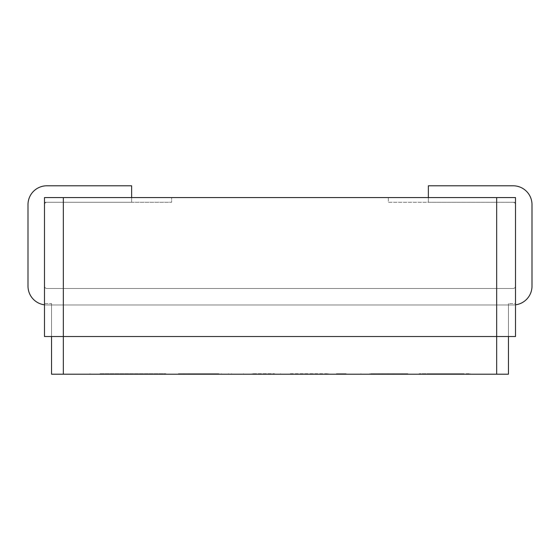 <?xml version="1.0" encoding="UTF-8"?>
<svg xmlns="http://www.w3.org/2000/svg" width="560" height="560" viewBox="0 0 560 560"><rect width="100%" height="100%" fill="white"/><g stroke="black" fill="none" stroke-linecap="round" stroke-linejoin="round"><path stroke-width="0.42" stroke-dasharray="2.8 2.1" d="M515.515 304.815A18.844 18.844 0 0 1 513.156 304.962L46.844 304.962A18.844 18.844 0 0 1 44.485 304.815M131.628 197.568L131.628 202.279L44.485 202.279L44.485 204.638A2.352 2.352 0 0 1 46.844 202.279L171.661 202.279L171.661 197.568L171.661 202.279L44.485 202.279L44.485 197.568L171.661 197.568L44.485 197.568L44.485 303.548L51.548 303.548L51.548 336.525L63.329 336.525L44.485 336.525L44.485 197.568L496.671 197.568L496.671 374.206L508.452 374.206L508.452 303.548L515.515 303.548L515.515 286.125A2.352 2.352 0 0 1 513.156 288.477L46.844 288.477A2.352 2.352 0 0 1 44.485 286.125L44.485 303.548L51.548 303.548L51.548 304.962L508.452 304.962L508.452 303.548L508.452 336.525L515.515 336.525L51.548 336.525L51.548 303.548L51.548 304.962L508.452 304.962L508.452 303.548L515.515 303.548L515.515 202.279L513.156 202.279A2.352 2.352 0 0 1 515.515 204.638L515.515 202.279L428.372 202.279L428.372 197.568M131.628 202.279L131.628 185.794L46.844 185.794A18.844 18.844 0 0 0 28 204.638L28 286.125A18.844 18.844 0 0 0 46.844 304.962L513.156 304.962A18.844 18.844 0 0 0 532 286.125L532 204.638A18.844 18.844 0 0 0 513.156 185.794L428.372 185.794L428.372 202.279L513.156 202.279A2.352 2.352 0 0 1 515.515 204.638L515.515 286.125A2.352 2.352 0 0 1 513.156 288.477L46.844 288.477A2.352 2.352 0 0 1 44.485 286.125L44.485 204.638A2.352 2.352 0 0 1 46.844 202.279L131.628 202.279M513.156 202.279A2.352 2.352 0 0 1 515.515 204.638A2.352 2.352 0 0 0 513.156 202.279M44.485 204.638A2.352 2.352 0 0 1 46.844 202.279A2.352 2.352 0 0 0 44.485 204.638M46.844 288.477A2.352 2.352 0 0 1 44.485 286.125A2.352 2.352 0 0 0 46.844 288.477L513.156 288.477A2.352 2.352 0 0 0 515.515 286.125A2.352 2.352 0 0 1 513.156 288.477L46.844 288.477M429.275 374.206L461.076 374.206L429.275 374.206M218.771 374.206L191.842 374.206L218.771 374.206L218.771 373.737L191.842 373.737L218.771 373.737M188.874 374.206L191.842 374.206L191.842 373.737L188.874 373.737M429.275 373.737L461.076 373.737L429.275 373.737M460.341 373.737L419.202 373.737L470.036 373.737L419.202 373.737L419.195 374.206L460.341 374.206M346.157 373.737L336.399 373.737L346.157 373.737L336.399 373.737L346.157 373.737L346.157 374.206L336.399 374.206L346.157 374.206L336.399 374.206L346.157 374.206L346.157 373.737M290.339 373.737L328.559 373.737L290.339 373.737L290.339 374.206L328.559 374.206L280.581 374.206L290.339 374.206L290.339 373.737M221.424 373.737L221.424 374.206L219.359 374.206L219.359 373.737L178.381 373.737L218.764 373.737M100.03 373.737L165.872 373.737L100.03 373.737L100.03 374.206L89.964 374.206L165.872 374.206L100.03 374.206L100.03 373.737M253.176 373.737L274.484 373.737L253.176 373.737L253.197 374.206L243.474 374.206L274.484 374.206L253.176 374.206M370.643 373.737L407.862 373.737L370.643 373.737L370.643 374.206L407.862 374.206L370.643 374.206L370.636 373.737L370.65 374.206M461.237 373.737L461.237 374.206M430.598 373.737L430.598 374.206M421.057 373.737L421.057 374.206L421.05 373.737M470.036 373.737L470.036 374.206L470.057 373.737M336.399 373.737L336.399 374.206L336.399 373.737M297.122 373.737L297.122 374.206M316.47 373.737L316.47 374.206M328.559 373.737L328.559 374.206M304.171 373.737L304.171 374.206M326.333 373.737L326.333 374.206M313.607 373.737L313.607 374.206M280.581 373.737L280.581 374.206L280.581 373.737M180.075 373.737L180.075 374.206L221.424 374.206M231.497 373.737L231.497 374.206M189.777 373.737L189.777 374.206L180.075 374.206M218.722 373.737L218.764 374.206M218.722 374.206L189.777 374.206M123.039 373.737L123.039 374.206M132.37 373.737L132.37 374.206M155.743 373.737L155.743 374.206L155.743 373.737M165.872 373.737L165.872 374.206L165.872 373.737M151.879 373.737L151.879 374.206M128.394 373.737L128.394 374.206M105.651 373.737L105.651 374.206M89.964 373.737L89.964 374.206L89.964 373.737M274.484 373.737L274.484 374.206M252.273 373.737L252.273 374.206L252.273 373.737M243.474 373.737L243.474 374.206L243.474 373.737M407.862 373.737L407.862 374.206L407.841 373.737M398.104 373.737L398.104 374.206L398.09 373.737M369.691 373.737L369.691 374.206L369.691 373.737M360.892 373.737L360.892 374.206L360.892 373.737M496.671 374.206L51.548 374.206L51.548 336.525L44.485 336.525L44.485 303.548L44.485 336.525L51.548 336.525M388.339 197.568L388.339 202.279L515.515 202.279L515.515 197.568L388.339 197.568L388.339 202.279L515.515 202.279L515.515 197.568L388.339 197.568M496.671 197.568L515.515 197.568L515.515 336.525L515.515 303.548L515.515 336.525L508.452 336.525M63.329 197.568L63.329 374.206M461.055 373.737L461.055 374.206M188.818 374.206L188.818 373.737M228.529 374.206L228.529 373.737L228.515 374.206M218.806 374.206L218.806 373.737M178.381 374.206L178.381 373.737M253.085 374.206L253.085 373.737M407.89 374.206L407.89 373.737M398.111 374.206L398.111 373.737L398.118 374.206"/><path stroke-width="0.84" d="M44.485 304.815A18.844 18.844 0 0 1 28 286.125L28 204.638A18.844 18.844 0 0 1 46.844 185.794L131.628 185.794L131.628 197.568M428.372 197.568L428.372 185.794L513.156 185.794A18.844 18.844 0 0 1 532 204.638L532 286.125A18.844 18.844 0 0 1 515.515 304.815M51.548 336.525L51.548 374.206L63.329 374.206L63.329 336.525L515.515 336.525L515.515 197.568L44.485 197.568L44.485 336.525L63.329 336.525L63.329 197.568M63.329 374.206L508.452 374.206L508.452 336.525M496.671 374.206L496.671 197.568"/></g></svg>
